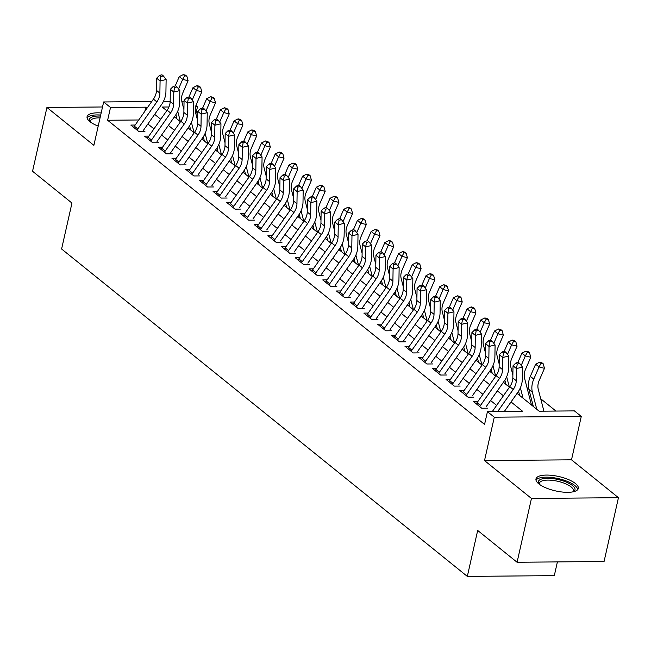 <?xml version="1.0" encoding="UTF-8"?>
<svg xmlns="http://www.w3.org/2000/svg" width="651" height="651" viewBox="0 0 651 651"><rect width="100%" height="100%" fill="white"/><g stroke="black" fill="none" stroke-linecap="round" stroke-linejoin="round"><path stroke-width="0.98" d="M575.476 483.538A21.695 7.373 12.7 0 0 552.39 475.417A21.695 7.373 12.7 0 0 535.976 478.933A21.695 7.373 12.7 0 0 538.8 483.856A21.695 7.373 12.7 0 0 561.886 491.985A21.695 7.373 12.7 0 0 578.3 488.47A21.695 7.373 12.7 0 0 575.476 483.538M101.174 112.949A21.695 7.373 12.7 0 0 87.079 116.684A21.695 7.373 12.7 0 0 89.903 121.615A21.695 7.373 12.7 0 0 98.211 126.107M517.073 393.383L539.166 411.204L574.426 410.895L581.278 416.428L494.296 417.193L487.444 411.66L522.704 411.351L511.043 401.944M571.505 459.818L484.515 460.574L531.46 498.454L517.081 562.261L604.071 561.496L618.45 497.698L571.505 459.818L581.278 416.428M557.402 561.911L554.31 575.639L467.328 576.395L61.601 248.999L71.96 203.063L32.55 171.262L46.929 107.456L93.874 145.344L103.647 101.955L151.74 101.54M195.951 105.478L197.489 106.723L195.601 106.74M195.886 113.868L197.489 106.723M555.938 411.058L540.721 398.778M528.897 389.233L527.009 387.719M531.46 498.454L618.45 497.698M102.524 106.976L46.929 107.456M477.834 401.561L473.513 401.594L481.732 408.234L487.615 408.185M464.13 390.494L459.801 390.535L468.028 397.175L473.904 397.118M450.427 379.435L446.098 379.476L454.325 386.108L460.2 386.059M436.715 368.376L432.394 368.417L440.613 375.049L446.488 375M423.012 357.318L418.683 357.35L426.91 363.99L432.785 363.942M409.308 346.251L404.979 346.291L413.198 352.932L419.081 352.875M395.596 335.192L391.267 335.232L399.494 341.865L405.37 341.816M381.893 324.133L377.564 324.174L385.791 330.806L391.666 330.757M368.181 313.074L363.86 313.107L372.079 319.747L377.962 319.698M354.478 302.007L350.148 302.048L358.375 308.688L364.251 308.631M340.774 290.948L336.445 290.989L344.664 297.621L350.547 297.572M327.062 279.889L322.733 279.93L330.96 286.562L336.836 286.513M313.359 268.83L309.03 268.863L317.257 275.503L323.132 275.454M299.647 257.772L295.326 257.804L303.545 264.444L309.428 264.387M285.944 246.705L281.614 246.745L289.841 253.377L295.717 253.329M272.24 235.646L267.911 235.686L276.13 242.318L282.013 242.27M258.528 224.587L254.199 224.619L262.426 231.26L268.302 231.211M244.825 213.528L240.496 213.561L248.723 220.201L254.598 220.144M231.113 202.461L226.792 202.502L235.011 209.142L240.894 209.085M217.41 191.402L213.08 191.443L221.307 198.075L227.183 198.026M203.706 180.343L199.377 180.376L207.596 187.016L213.479 186.967M189.994 169.284L185.665 169.317L193.892 175.957L199.767 175.9M176.291 158.217L171.962 158.258L180.189 164.898L186.064 164.841M162.579 147.159L158.258 147.199L166.477 153.831L172.36 153.782M148.876 136.1L144.546 136.14L152.773 142.772L158.649 142.724M138.736 119.979L107.627 120.248L484.564 424.419L487.444 411.66M496.64 405.394L490.561 400.495M482.928 394.335L476.849 389.428M469.225 383.276L463.146 378.369M455.513 372.209L449.442 367.31M441.809 361.15L435.731 356.252M428.106 350.092L422.027 345.185M414.394 339.033L408.323 334.126M400.69 327.966L394.612 323.067M386.979 316.907L380.908 312.008M373.275 305.848L367.197 300.941M359.572 294.789L353.493 289.882M345.86 283.73L339.789 278.823M332.156 272.663L326.078 267.764M318.453 261.604L312.374 256.697M304.741 250.545L298.663 245.639M291.038 239.487L284.959 234.58M277.326 228.42L271.255 223.521M263.622 217.361L257.544 212.454M249.919 206.302L243.84 201.395M236.207 195.243L230.129 190.336M222.504 184.176L216.425 179.277M208.792 173.117L202.721 168.218M195.088 162.058L189.01 157.151M181.385 150.999L175.306 146.093M167.673 139.932L161.594 135.034M153.97 128.874L147.891 123.975M135.172 125.041L130.843 125.073L139.062 131.714L144.945 131.665M484.515 460.574L494.296 417.193M107.627 120.248L110.507 107.488L103.647 101.955M517.081 562.261L477.679 530.459L467.328 576.395M168.934 106.976L162.229 107.033L166.778 110.703M174.403 116.863L180.482 121.77M188.115 127.921L194.193 132.828M201.818 138.989L207.897 143.887M215.53 150.047L221.6 154.946M229.233 161.106L235.312 166.013M242.937 172.165L249.016 177.072M256.649 183.224L262.727 188.131M270.352 194.291L276.431 199.19M284.064 205.35L290.134 210.257M297.767 216.409L303.846 221.316M311.471 227.468L317.55 232.374M325.183 238.535L331.261 243.433M338.886 249.593L344.965 254.5M352.598 260.652L358.668 265.559M366.301 271.711L372.38 276.618M380.005 282.778L386.084 287.677M393.717 293.837L399.787 298.744M407.42 304.896L413.499 309.803M421.124 315.955L427.202 320.862M434.835 327.022L440.914 331.92M448.539 338.081L454.618 342.979M462.251 349.139L468.321 354.046M475.954 360.198L482.033 365.105M489.658 371.265L495.737 376.164M503.369 382.324L509.448 387.223M183.956 106.845L183.224 106.854M163.425 101.434L170.163 101.377M181.792 101.271L184.046 101.255M147.036 108.204L145.767 107.179L110.507 107.488M503.41 395.784L497.34 390.877M489.707 384.725L483.628 379.818M476.003 373.658L469.924 368.759M462.291 362.599L456.213 357.7M448.588 351.54L442.509 346.633M434.876 340.481L428.806 335.574M421.173 329.414L415.094 324.515M407.469 318.355L401.39 313.457M393.757 307.296L387.679 302.389M380.054 296.238L373.975 291.331M366.342 285.179L360.272 280.272M352.639 274.112L346.56 269.213M338.935 263.053L332.856 258.146M325.223 251.994L319.145 247.087M311.52 240.935L305.441 236.028M297.808 229.868L291.738 224.969M284.105 218.809L278.026 213.902M270.401 207.75L264.322 202.843M256.689 196.692L250.611 191.785M242.986 185.625L236.907 180.726M229.274 174.566L223.203 169.667M215.571 163.507L209.492 158.6M201.867 152.448L195.788 147.541M188.155 141.381L182.085 136.482M174.452 130.322L168.373 125.423M160.748 119.263L154.669 114.356M144.831 111.329L145.767 107.179M133.642 127.336A9.732 7.535 -51.1 0 1 134.366 126.18L153.441 99.123A13.907 10.766 128.9 0 0 156.46 90.359L156.647 78.218L160.073 80.984L160.911 76.484L163.328 75.898L161.961 74.792L159.536 75.378L160.911 76.484M137.068 130.102A9.732 7.535 -51.1 0 1 137.792 128.939L156.867 101.89A13.907 10.766 128.9 0 0 159.886 93.126L160.073 80.984L166.127 79.512L165.932 91.653A20.865 16.145 -51.1 0 1 161.399 104.803L143.366 130.387M166.127 79.512L163.328 75.898M159.536 75.378L156.647 78.218M183.916 109.547L181.881 101.67A13.907 10.766 -51.1 0 1 182.809 92.922L188.106 80.74L182.695 79.373L178.545 88.91M184.697 75.711L186.861 76.257L185.486 75.15L183.322 74.605L184.697 75.711L182.695 79.373L179.261 76.606L175.2 85.965M175.884 114.698L176.982 118.938M177.707 111.256L180.408 121.704M188.806 128.483L188.513 127.352M179.261 76.606L183.322 74.605M186.861 76.257L188.106 80.74M90.115 121.786A18.773 6.38 -167.3 0 1 100.474 116.065M100.067 117.872A17.382 5.908 12.7 0 0 90.538 120.956A17.382 5.908 12.7 0 0 90.611 122.16M100.702 115.048A21.556 7.324 12.7 0 0 87.096 117.937M539.012 484.027A18.773 6.38 -167.3 0 1 540.729 479.348A18.773 6.38 -167.3 0 1 565.076 481.61A18.773 6.38 -167.3 0 1 573.368 491.774M572.766 491.896A17.382 5.908 12.7 0 0 573.352 490.838A17.382 5.908 12.7 0 0 561.382 482.236A17.382 5.908 12.7 0 0 541.624 481.097A17.382 5.908 12.7 0 0 539.427 483.197A17.382 5.908 12.7 0 0 539.508 484.401M577.746 489.585A21.556 7.324 12.7 0 0 561.642 479.445A21.556 7.324 12.7 0 0 538.369 478.395A21.556 7.324 12.7 0 0 535.993 480.178M147.346 138.394A9.732 7.535 -51.1 0 1 148.07 137.239L167.144 110.182A13.907 10.766 128.9 0 0 170.163 101.418L170.35 89.277L173.776 92.043L174.614 87.543L177.039 86.957L175.664 85.851L173.247 86.437L174.614 87.543M150.772 141.161A9.732 7.535 -51.1 0 1 151.496 140.006L170.57 112.949A13.907 10.766 128.9 0 0 173.589 104.184L173.776 92.043L179.831 90.579L179.643 102.72A20.865 16.145 -51.1 0 1 175.111 115.862L157.07 141.446M179.831 90.579L177.039 86.957M173.247 86.437L170.35 89.277M161.057 149.453A9.732 7.535 -51.1 0 1 161.782 148.298L180.848 121.249A13.907 10.766 128.9 0 0 183.875 112.477L184.062 100.335L187.488 103.102L188.326 98.602L190.743 98.016L189.376 96.909L186.951 97.495L188.326 98.602M164.483 152.22A9.732 7.535 -51.1 0 1 165.208 151.065L184.274 124.007A13.907 10.766 128.9 0 0 187.301 115.243L187.488 103.102L193.534 101.637L193.347 113.779A20.865 16.145 -51.1 0 1 188.814 126.929L170.782 152.513M193.534 101.637L190.743 98.016M186.951 97.495L184.062 100.335M174.761 160.52A9.732 7.535 -51.1 0 1 175.485 159.357L194.559 132.308A13.907 10.766 128.9 0 0 197.578 123.544L197.766 111.402L201.192 114.161L202.03 109.669L204.447 109.075L203.079 107.976L200.663 108.562L202.03 109.669M178.187 163.279A9.732 7.535 -51.1 0 1 178.911 162.123L197.985 135.074A13.907 10.766 128.9 0 0 201.004 126.302L201.192 114.161L207.246 112.696L207.059 124.837A20.865 16.145 -51.1 0 1 202.526 137.988L184.485 163.572M207.246 112.696L204.447 109.075M200.663 108.562L197.766 111.402M188.464 171.579A9.732 7.535 -51.1 0 1 189.197 170.416L208.263 143.366A13.907 10.766 128.9 0 0 211.282 134.602L211.477 122.461L214.903 125.228L215.733 120.728L218.158 120.142L216.783 119.035L214.366 119.621L215.733 120.728M191.899 174.346A9.732 7.535 -51.1 0 1 192.623 173.182L211.689 146.133A13.907 10.766 128.9 0 0 214.716 137.369L214.903 125.228L220.949 123.755L220.762 135.896A20.865 16.145 -51.1 0 1 216.23 149.046L198.197 174.631M220.949 123.755L218.158 120.142M214.366 119.621L211.477 122.461M197.627 120.606L195.593 112.729A13.907 10.766 -51.1 0 1 196.512 103.981L201.81 91.799L196.399 90.432L192.248 99.969M198.4 86.77L200.565 87.315L199.198 86.209L197.033 85.663L198.4 86.77L196.399 90.432L192.973 87.665L188.904 97.023M189.596 125.757L190.686 130.005M191.418 122.323L194.112 132.771M202.518 139.55L202.225 138.411M192.973 87.665L197.033 85.663M200.565 87.315L201.81 91.799M211.331 131.673L209.296 123.788A13.907 10.766 -51.1 0 1 210.224 115.048L215.514 102.858L210.102 101.491L205.96 111.036M212.112 97.829L214.277 98.382L212.901 97.276L210.737 96.722L212.112 97.829L210.102 101.491L206.676 98.724L202.607 108.09M203.299 136.824L204.398 141.064M205.122 133.382L207.824 143.83M216.222 150.609L215.929 149.47M206.676 98.724L210.737 96.722M214.277 98.382L215.514 102.858M225.034 142.732L223 134.855A13.907 10.766 -51.1 0 1 223.928 126.107L229.225 113.917L223.814 112.55L219.664 122.095M225.816 108.896L227.98 109.441L226.605 108.335L224.44 107.789L225.816 108.896L223.814 112.55L220.388 109.783L216.319 119.149M217.003 147.883L218.101 152.122M218.834 144.441L221.527 154.889M229.933 161.668L229.64 160.537M220.388 109.783L224.44 107.789M227.98 109.441L229.225 113.917M238.746 153.791L236.712 145.914A13.907 10.766 -51.1 0 1 237.631 137.166L242.929 124.984L237.517 123.617L233.375 133.154M239.519 119.955L241.684 120.5L240.317 119.393L238.152 118.848L239.519 119.955L237.517 123.617L234.091 120.85L230.023 130.208M230.714 158.942L231.805 163.181M232.537 155.499L235.239 165.948M243.637 172.727L243.344 171.595M234.091 120.85L238.152 118.848M241.684 120.5L242.929 124.984M202.176 182.638A9.732 7.535 -51.1 0 1 202.9 181.483L221.975 154.425A13.907 10.766 128.9 0 0 224.994 145.661L225.181 133.52L228.607 136.287L229.445 131.787L231.862 131.201L230.495 130.094L228.07 130.68L229.445 131.787M205.602 185.405A9.732 7.535 -51.1 0 1 206.326 184.249L225.401 157.192A13.907 10.766 128.9 0 0 228.42 148.428L228.607 136.287L234.653 134.822L234.466 146.963A20.865 16.145 -51.1 0 1 229.933 160.105L211.9 185.69M234.653 134.822L231.862 131.201M228.07 130.68L225.181 133.52M252.45 164.849L250.415 156.972A13.907 10.766 -51.1 0 1 251.343 148.225L256.632 136.043L251.229 134.676L247.079 144.213M253.231 131.014L255.395 131.559L254.02 130.452L251.856 129.907L253.231 131.014L251.229 134.676L247.795 131.909L243.734 141.267M244.418 170.001L245.517 174.248M246.241 166.566L248.942 177.007M257.34 183.794L257.047 182.654M247.795 131.909L251.856 129.907M255.395 131.559L256.632 136.043M215.88 193.697A9.732 7.535 -51.1 0 1 216.604 192.541L235.678 165.492A13.907 10.766 128.9 0 0 238.697 156.72L238.884 144.579L242.31 147.346L243.149 142.846L245.573 142.26L244.198 141.153L241.781 141.739L243.149 142.846M219.306 196.464A9.732 7.535 -51.1 0 1 220.03 195.308L239.104 168.251A13.907 10.766 128.9 0 0 242.123 159.487L242.31 147.346L248.365 145.881L248.177 158.022A20.865 16.145 -51.1 0 1 243.645 171.172L225.604 196.757M248.365 145.881L245.573 142.26M241.781 141.739L238.884 144.579M266.161 175.916L264.127 168.031A13.907 10.766 -51.1 0 1 265.047 159.292L270.344 147.102L264.933 145.734L260.782 155.28M266.934 142.073L269.099 142.618L267.732 141.519L265.567 140.966L266.934 142.073L264.933 145.734L261.507 142.968L257.438 152.326M258.13 181.068L259.22 185.307M259.952 177.625L262.646 188.074M271.052 194.852L270.759 193.713M261.507 142.968L265.567 140.966M269.099 142.618L270.344 147.102M229.591 204.764A9.732 7.535 -51.1 0 1 230.316 203.6L249.382 176.551A13.907 10.766 128.9 0 0 252.409 167.787L252.596 155.646L256.022 158.405L256.86 153.913L259.277 153.319L257.91 152.22L255.485 152.806L256.86 153.913M233.017 207.523A9.732 7.535 -51.1 0 1 233.742 206.367L252.808 179.318A13.907 10.766 128.9 0 0 255.835 170.546L256.022 158.405L262.068 156.94L261.881 169.081A20.865 16.145 -51.1 0 1 257.348 182.231L239.316 207.815M262.068 156.94L259.277 153.319M255.485 152.806L252.596 155.646M279.865 186.975L277.831 179.098A13.907 10.766 -51.1 0 1 278.758 170.35L284.048 158.16L278.636 156.793L274.494 166.339M280.646 153.131L282.811 153.685L281.435 152.578L279.271 152.033L280.646 153.131L278.636 156.793L275.21 154.027L271.142 163.393M271.833 192.126L272.932 196.366M273.656 188.684L276.358 199.133M284.756 205.911L284.463 204.78M275.21 154.027L279.271 152.033M282.811 153.685L284.048 158.16M243.295 215.823A9.732 7.535 -51.1 0 1 244.019 214.659L263.094 187.61A13.907 10.766 128.9 0 0 266.113 178.846L266.3 166.705L269.726 169.472L270.564 164.972L272.981 164.386L271.613 163.279L269.197 163.865L270.564 164.972M246.721 218.59A9.732 7.535 -51.1 0 1 247.445 217.426L266.519 190.377A13.907 10.766 128.9 0 0 269.538 181.613L269.726 169.472L275.78 167.999L275.593 180.14A20.865 16.145 -51.1 0 1 271.06 193.29L253.019 218.874M275.78 167.999L272.981 164.386M269.197 163.865L266.3 166.705M293.568 198.034L291.534 190.157A13.907 10.766 -51.1 0 1 292.462 181.409L297.759 169.227L292.348 167.852L288.198 177.398M294.35 164.198L296.514 164.744L295.139 163.637L292.974 163.092L294.35 164.198L292.348 167.852L288.922 165.094L284.853 174.452M285.537 203.185L286.635 207.425M287.368 199.743L290.061 210.192M298.467 216.97L298.174 215.839M288.922 165.094L292.974 163.092M296.514 164.744L297.759 169.227M256.999 226.882A9.732 7.535 -51.1 0 1 257.731 225.726L276.797 198.669A13.907 10.766 128.9 0 0 279.816 189.905L280.003 177.764L283.437 180.53L284.267 176.03L286.692 175.444L285.317 174.338L282.9 174.924L284.267 176.03M260.433 229.648A9.732 7.535 -51.1 0 1 261.157 228.485L280.223 201.436A13.907 10.766 128.9 0 0 283.25 192.672L283.437 180.53L289.483 179.066L289.296 191.199A20.865 16.145 -51.1 0 1 284.764 204.349L266.731 229.933M289.483 179.066L286.692 175.444M282.9 174.924L280.003 177.764M307.28 209.093L305.246 201.216A13.907 10.766 -51.1 0 1 306.165 192.468L311.463 180.286L306.051 178.919L301.909 188.456M308.053 175.257L310.218 175.803L308.851 174.696L306.686 174.151L308.053 175.257L306.051 178.919L302.625 176.152L298.557 185.511M299.248 214.244L300.339 218.492M301.071 210.81L303.773 221.25M312.171 228.037L311.878 226.898M302.625 176.152L306.686 174.151M310.218 175.803L311.463 180.286M270.71 237.94A9.732 7.535 -51.1 0 1 271.434 236.785L290.509 209.728A13.907 10.766 128.9 0 0 293.528 200.964L293.715 188.823L297.141 191.589L297.979 187.089L300.396 186.503L299.029 185.397L296.604 185.983L297.979 187.089M274.136 240.707A9.732 7.535 -51.1 0 1 274.86 239.552L293.935 212.495A13.907 10.766 128.9 0 0 296.954 203.73L297.141 191.589L303.187 190.125L303 202.266A20.865 16.145 -51.1 0 1 298.467 215.408L280.435 241M303.187 190.125L300.396 186.503M296.604 185.983L293.715 188.823M320.984 220.152L318.949 212.275A13.907 10.766 -51.1 0 1 319.877 203.527L325.166 191.345L319.763 189.978L315.613 199.523M321.765 186.316L323.929 186.861L322.554 185.763L320.39 185.209L321.765 186.316L319.763 189.978L316.329 187.211L312.268 196.569M312.952 225.311L314.051 229.551M314.775 221.869L317.476 232.317M325.874 239.096L325.581 237.957M316.329 187.211L320.39 185.209M323.929 186.861L325.166 191.345M284.414 249.007A9.732 7.535 -51.1 0 1 285.138 247.844L304.212 220.795A13.907 10.766 128.9 0 0 307.231 212.031L307.418 199.89L310.844 202.648L311.683 198.156L314.108 197.562L312.732 196.456L310.315 197.05L311.683 198.156M287.84 251.766A9.732 7.535 -51.1 0 1 288.564 250.611L307.638 223.562A13.907 10.766 128.9 0 0 310.657 214.789L310.844 202.648L316.899 201.183L316.712 213.325A20.865 16.145 -51.1 0 1 312.179 226.475L294.138 252.059M316.899 201.183L314.108 197.562M310.315 197.05L307.418 199.89M334.695 231.219L332.661 223.342A13.907 10.766 -51.1 0 1 333.581 214.594L338.878 202.404L333.467 201.037L329.316 210.582M335.468 197.375L337.633 197.928L336.266 196.822L334.101 196.276L335.468 197.375L333.467 201.037L330.041 198.27L325.972 207.636M326.664 236.37L327.754 240.61M328.486 232.928L331.18 243.376M339.586 250.155L339.293 249.024M330.041 198.27L334.101 196.276M337.633 197.928L338.878 202.404M298.125 260.066A9.732 7.535 -51.1 0 1 298.85 258.903L317.916 231.854A13.907 10.766 128.9 0 0 320.943 223.09L321.13 210.948L324.556 213.715L325.394 209.215L327.811 208.629L326.444 207.523L324.019 208.108L325.394 209.215M301.551 262.833A9.732 7.535 -51.1 0 1 302.276 261.669L321.342 234.62A13.907 10.766 128.9 0 0 324.369 225.856L324.556 213.715L330.602 212.242L330.415 224.383A20.865 16.145 -51.1 0 1 325.882 237.534L307.85 263.118M330.602 212.242L327.811 208.629M324.019 208.108L321.13 210.948M348.399 242.278L346.365 234.401A13.907 10.766 -51.1 0 1 347.292 225.653L352.582 213.471L347.17 212.096L343.028 221.641M349.172 208.442L351.337 208.987L349.969 207.881L347.805 207.335L349.172 208.442L347.17 212.096L343.744 209.337L339.676 218.695M340.367 247.429L341.466 251.668M342.19 243.987L344.892 254.435M353.29 261.214L352.997 260.083M343.744 209.337L347.805 207.335M351.337 208.987L352.582 213.471M362.102 253.337L360.068 245.46A13.907 10.766 -51.1 0 1 360.996 236.712L366.293 224.53L360.882 223.163L356.732 232.7M362.884 219.501L365.048 220.046L363.673 218.939L361.508 218.394L362.884 219.501L360.882 223.163L357.456 220.396L353.387 229.754M354.071 258.488L355.169 262.735M355.894 255.046L358.595 265.494M367.001 272.273L366.708 271.142M357.456 220.396L361.508 218.394M365.048 220.046L366.293 224.53M375.814 264.396L373.78 256.518A13.907 10.766 -51.1 0 1 374.699 247.771L379.997 235.589L374.585 234.222L370.443 243.767M376.587 230.56L378.752 231.105L377.385 229.998L375.22 229.453L376.587 230.56L374.585 234.222L371.16 231.455L367.091 240.813M367.782 269.555L368.873 273.794M369.605 266.113L372.307 276.561M380.705 283.34L380.412 282.2M371.16 231.455L375.22 229.453M378.752 231.105L379.997 235.589M311.829 271.125A9.732 7.535 -51.1 0 1 312.553 269.97L331.628 242.913A13.907 10.766 128.9 0 0 334.647 234.148L334.834 222.007L338.26 224.774L339.098 220.274L341.515 219.688L340.147 218.581L337.731 219.167L339.098 220.274M315.255 273.892A9.732 7.535 -51.1 0 1 315.979 272.728L335.053 245.679A13.907 10.766 128.9 0 0 338.072 236.915L338.26 224.774L344.314 223.301L344.127 235.442A20.865 16.145 -51.1 0 1 339.594 248.592L321.553 274.177M344.314 223.301L341.515 219.688M337.731 219.167L334.834 222.007M325.533 282.184A9.732 7.535 -51.1 0 1 326.265 281.029L345.331 253.971A13.907 10.766 128.9 0 0 348.35 245.207L348.537 233.066L351.971 235.833L352.801 231.333L355.226 230.747L353.851 229.64L351.434 230.226L352.801 231.333M328.967 284.951A9.732 7.535 -51.1 0 1 329.691 283.795L348.757 256.738A13.907 10.766 128.9 0 0 351.784 247.974L351.971 235.833L358.017 234.368L357.83 246.509A20.865 16.145 -51.1 0 1 353.298 259.651L335.265 285.244M358.017 234.368L355.226 230.747M351.434 230.226L348.537 233.066M339.244 293.243A9.732 7.535 -51.1 0 1 339.968 292.087L359.043 265.038A13.907 10.766 128.9 0 0 362.062 256.266L362.249 244.133L365.675 246.892L366.513 242.4L368.93 241.806L367.563 240.699L365.138 241.293L366.513 242.4M342.67 296.01A9.732 7.535 -51.1 0 1 343.394 294.854L362.469 267.797A13.907 10.766 128.9 0 0 365.488 259.033L365.675 246.892L371.721 245.427L371.534 257.568A20.865 16.145 -51.1 0 1 367.001 270.718L348.969 296.303M371.721 245.427L368.93 241.806M365.138 241.293L362.249 244.133M389.518 275.463L387.483 267.585A13.907 10.766 -51.1 0 1 388.411 258.838L393.7 246.648L388.289 245.281L384.147 254.826M390.299 241.619L392.463 242.172L391.088 241.065L388.924 240.512L390.299 241.619L388.289 245.281L384.863 242.514L380.802 251.88M381.486 280.614L382.585 284.853M383.309 277.171L386.01 287.62M394.408 294.398L394.115 293.267M384.863 242.514L388.924 240.512M392.463 242.172L393.7 246.648M352.948 304.31A9.732 7.535 -51.1 0 1 353.672 303.146L372.746 276.097A13.907 10.766 128.9 0 0 375.765 267.333L375.952 255.192L379.378 257.959L380.217 253.459L382.642 252.873L381.266 251.766L378.849 252.352L380.217 253.459M356.374 307.077A9.732 7.535 -51.1 0 1 357.098 305.913L376.172 278.864A13.907 10.766 128.9 0 0 379.191 270.1L379.378 257.959L385.433 256.486L385.246 268.627A20.865 16.145 -51.1 0 1 380.713 281.777L362.672 307.362M385.433 256.486L382.642 252.873M378.849 252.352L375.952 255.192M403.229 286.521L401.195 278.644A13.907 10.766 -51.1 0 1 402.115 269.896L407.412 257.706L402.001 256.339L397.851 265.885M404.002 252.686L406.167 253.231L404.8 252.124L402.635 251.579L404.002 252.686L402.001 256.339L398.575 253.581L394.506 262.939M395.198 291.672L396.288 295.912M397.02 288.23L399.714 298.679M408.12 305.457L407.827 304.326M398.575 253.581L402.635 251.579M406.167 253.231L407.412 257.706M366.659 315.369A9.732 7.535 -51.1 0 1 367.384 314.213L386.45 287.156A13.907 10.766 128.9 0 0 389.477 278.392L389.664 266.251L393.09 269.018L393.928 264.518L396.345 263.932L394.978 262.825L392.553 263.411L393.928 264.518M370.085 318.136A9.732 7.535 -51.1 0 1 370.81 316.972L389.876 289.923A13.907 10.766 128.9 0 0 392.903 281.159L393.09 269.018L399.136 267.545L398.949 279.686A20.865 16.145 -51.1 0 1 394.416 292.836L376.384 318.42M399.136 267.545L396.345 263.932M392.553 263.411L389.664 266.251M416.933 297.58L414.899 289.703A13.907 10.766 -51.1 0 1 415.826 280.955L421.116 268.773L415.704 267.406L411.562 276.944M417.706 263.745L419.871 264.29L418.503 263.183L416.339 262.638L417.706 263.745L415.704 267.406L412.278 264.64L408.21 273.998M408.901 302.731L410 306.979M410.724 299.289L413.426 309.738M421.824 316.516L421.531 315.385M412.278 264.64L416.339 262.638M419.871 264.29L421.116 268.773M380.363 326.428A9.732 7.535 -51.1 0 1 381.087 325.272L400.162 298.215A13.907 10.766 128.9 0 0 403.181 289.451L403.368 277.31L406.794 280.076L407.632 275.576L410.049 274.991L408.682 273.884L406.265 274.47L407.632 275.576M383.789 329.194A9.732 7.535 -51.1 0 1 384.513 328.039L403.587 300.982A13.907 10.766 128.9 0 0 406.606 292.218L406.794 280.076L412.848 278.612L412.661 290.753A20.865 16.145 -51.1 0 1 408.128 303.895L390.087 329.479M412.848 278.612L410.049 274.991M406.265 274.47L403.368 277.31M430.637 308.639L428.602 300.762A13.907 10.766 -51.1 0 1 429.53 292.014L434.827 279.832L429.416 278.465L425.266 288.002M431.418 274.803L433.582 275.349L432.207 274.242L430.042 273.697L431.418 274.803L429.416 278.465L425.99 275.699L421.921 285.057M422.605 313.798L423.703 318.038M424.428 310.356L427.129 320.805M435.535 327.583L435.234 326.444M425.99 275.699L430.042 273.697M433.582 275.349L434.827 279.832M394.067 337.487A9.732 7.535 -51.1 0 1 394.799 336.331L413.865 309.282A13.907 10.766 128.9 0 0 416.884 300.51L417.071 288.369L420.505 291.135L421.335 286.635L423.76 286.049L422.385 284.943L419.968 285.537L421.335 286.635M397.501 340.253A9.732 7.535 -51.1 0 1 398.225 339.098L417.291 312.041A13.907 10.766 128.9 0 0 420.318 303.276L420.505 291.135L426.551 289.671L426.364 301.812A20.865 16.145 -51.1 0 1 421.832 314.962L403.799 340.546M426.551 289.671L423.76 286.049M419.968 285.537L417.071 288.369M444.348 319.706L442.314 311.829A13.907 10.766 -51.1 0 1 443.233 303.081L448.531 290.891L443.119 289.524L438.977 299.069M445.121 285.862L447.286 286.416L445.919 285.309L443.754 284.756L445.121 285.862L443.119 289.524L439.694 286.757L435.625 296.124M436.316 324.857L437.407 329.097M438.139 321.415L440.833 331.864M449.239 338.642L448.946 337.503M439.694 286.757L443.754 284.756M447.286 286.416L448.531 290.891M407.778 348.554A9.732 7.535 -51.1 0 1 408.502 347.39L427.569 320.341A13.907 10.766 128.9 0 0 430.596 311.577L430.783 299.436L434.209 302.202L435.047 297.702L437.464 297.116L436.097 296.01L433.672 296.596L435.047 297.702M411.204 351.32A9.732 7.535 -51.1 0 1 411.928 350.157L431.003 323.108A13.907 10.766 128.9 0 0 434.022 314.335L434.209 302.202L440.255 300.729L440.068 312.871A20.865 16.145 -51.1 0 1 435.535 326.021L417.503 351.605M440.255 300.729L437.464 297.116M433.672 296.596L430.783 299.436M458.052 330.765L456.017 322.888A13.907 10.766 -51.1 0 1 456.945 314.14L462.234 301.95L456.823 300.583L452.681 310.128M458.833 296.929L460.998 297.474L459.622 296.368L457.458 295.823L458.833 296.929L456.823 300.583L453.397 297.824L449.336 307.182M450.02 335.916L451.119 340.156M451.843 332.474L454.544 342.922M462.942 349.701L462.649 348.57M453.397 297.824L457.458 295.823M460.998 297.474L462.234 301.95M421.482 359.612A9.732 7.535 -51.1 0 1 422.206 358.457L441.28 331.4A13.907 10.766 128.9 0 0 444.299 322.636L444.487 310.494L447.912 313.261L448.751 308.761L451.176 308.175L449.8 307.069L447.383 307.654L448.751 308.761M424.908 362.379A9.732 7.535 -51.1 0 1 425.632 361.215L444.706 334.166A13.907 10.766 128.9 0 0 447.725 325.402L447.912 313.261L453.967 311.788L453.78 323.929A20.865 16.145 -51.1 0 1 449.247 337.08L431.206 362.664M453.967 311.788L451.176 308.175M447.383 307.654L444.487 310.494M471.763 341.824L469.721 333.947A13.907 10.766 -51.1 0 1 470.649 325.199L475.946 313.017L470.535 311.65L466.385 321.187M472.536 307.988L474.701 308.533L473.334 307.427L471.169 306.881L472.536 307.988L470.535 311.65L467.109 308.883L463.04 318.241M463.732 346.975L464.822 351.214M465.555 343.533L468.248 353.981M476.654 360.76L476.361 359.629M467.109 308.883L471.169 306.881M474.701 308.533L475.946 313.017M435.193 370.671A9.732 7.535 -51.1 0 1 435.918 369.516L454.984 342.459A13.907 10.766 128.9 0 0 458.011 333.694L458.198 321.553L461.624 324.32L462.462 319.82L464.879 319.234L463.512 318.127L461.087 318.713L462.462 319.82M438.619 373.438A9.732 7.535 -51.1 0 1 439.344 372.282L458.41 345.225A13.907 10.766 128.9 0 0 461.437 336.461L461.624 324.32L467.67 322.855L467.483 334.996A20.865 16.145 -51.1 0 1 462.951 348.139L444.918 373.723M467.67 322.855L464.879 319.234M461.087 318.713L458.198 321.553M485.467 352.883L483.433 345.006A13.907 10.766 -51.1 0 1 484.36 336.258L489.65 324.076L484.238 322.709L480.096 332.246M486.24 319.047L488.405 319.592L487.038 318.485L484.873 317.94L486.24 319.047L484.238 322.709L480.812 319.942L476.744 329.3M477.435 358.042L478.534 362.281M479.258 354.6L481.96 365.048M490.358 371.827L490.065 370.688M480.812 319.942L484.873 317.94M488.405 319.592L489.65 324.076M448.897 381.73A9.732 7.535 -51.1 0 1 449.621 380.575L468.696 353.526A13.907 10.766 128.9 0 0 471.715 344.753L471.902 332.612L475.328 335.379L476.166 330.879L478.583 330.293L477.216 329.186L474.799 329.78L476.166 330.879M452.323 384.497A9.732 7.535 -51.1 0 1 453.047 383.341L472.121 356.284A13.907 10.766 128.9 0 0 475.14 347.52L475.328 335.379L481.382 333.914L481.195 346.055A20.865 16.145 -51.1 0 1 476.662 359.206L458.621 384.79M481.382 333.914L478.583 330.293M474.799 329.78L471.902 332.612M462.601 392.797A9.732 7.535 -51.1 0 1 463.325 391.633L482.399 364.584A13.907 10.766 128.9 0 0 485.418 355.82L485.605 343.679L489.039 346.446L489.869 341.946L492.294 341.36L490.919 340.253L488.502 340.839L489.869 341.946M466.026 395.556A9.732 7.535 -51.1 0 1 466.759 394.4L485.825 367.351A13.907 10.766 128.9 0 0 488.844 358.579L489.039 346.446L495.085 344.973L494.898 357.114A20.865 16.145 -51.1 0 1 490.366 370.264L472.333 395.849M495.085 344.973L492.294 341.36M488.502 340.839L485.605 343.679M476.312 403.856A9.732 7.535 -51.1 0 1 477.037 402.692L496.103 375.643A13.907 10.766 128.9 0 0 499.13 366.879L499.317 354.738L502.743 357.505L503.581 353.005L505.998 352.419L504.631 351.312L502.206 351.898L503.581 353.005M479.738 406.623A9.732 7.535 -51.1 0 1 480.462 405.459L499.537 378.41A13.907 10.766 128.9 0 0 502.556 369.646L502.743 357.505L508.789 356.032L508.602 368.173A20.865 16.145 -51.1 0 1 504.069 381.323L486.037 406.908M508.789 356.032L505.998 352.419M502.206 351.898L499.317 354.738M499.171 363.95L497.136 356.073A13.907 10.766 -51.1 0 1 498.064 347.325L503.361 335.135L497.95 333.768L493.8 343.313M499.952 330.106L502.116 330.659L500.741 329.552L498.576 328.999L499.952 330.106L497.95 333.768L494.524 331.001L490.455 340.367M491.139 369.101L492.237 373.34M492.962 365.659L495.663 376.107M504.061 382.886L503.768 381.746M494.524 331.001L498.576 328.999M502.116 330.659L503.361 335.135M512.882 375.009L510.848 367.131A13.907 10.766 -51.1 0 1 511.767 358.384L517.065 346.194L511.653 344.827L507.511 354.372M513.655 341.173L515.82 341.718L514.453 340.611L512.288 340.066L513.655 341.173L511.653 344.827L508.228 342.068L504.159 351.426M504.85 380.16L505.941 384.399M506.673 376.717L509.367 387.166M517.773 393.945L517.48 392.813M508.228 342.068L512.288 340.066M515.82 341.718L517.065 346.194M531.476 405.003L524.551 378.19A13.907 10.766 -51.1 0 1 525.479 369.442L530.768 357.261L525.357 355.894L521.215 365.431M527.367 352.232L529.532 352.777L528.156 351.67L525.992 351.125L527.367 352.232L525.357 355.894L521.931 353.127L517.87 362.485M518.554 391.218L519.653 395.458M520.377 387.776L523.078 398.225M521.931 353.127L525.992 351.125M529.532 352.777L530.768 357.261M492.254 411.619L509.814 386.702A13.907 10.766 128.9 0 0 512.833 377.938L513.021 365.797L516.446 368.564L517.285 364.064L519.71 363.478L518.334 362.371L515.918 362.957L517.285 364.064M497.657 411.57L513.24 389.469A13.907 10.766 128.9 0 0 516.259 380.705L516.446 368.564L522.501 367.099L522.314 379.24A20.865 16.145 -51.1 0 1 517.781 392.382L504.297 411.513M522.501 367.099L519.71 363.478M515.918 362.957L513.021 365.797M543.919 411.163L538.255 389.249A13.907 10.766 -51.1 0 1 539.183 380.501L544.48 368.32L539.069 366.952L533.771 379.134A20.865 16.145 128.9 0 0 532.388 392.26L536.782 409.284M541.071 363.291L543.235 363.836L541.868 362.729L539.703 362.184L541.071 363.291L539.069 366.952L535.643 364.186L530.345 376.368A20.865 16.145 128.9 0 0 528.962 389.493L533.356 406.525M535.643 364.186L539.703 362.184M543.235 363.836L544.48 368.32M153.441 99.123L156.867 101.89M156.46 90.359L159.886 93.126M134.366 126.18L137.792 128.939M167.144 110.182L170.57 112.949M170.163 101.418L173.589 104.184M148.07 137.239L151.496 140.006M180.848 121.249L184.274 124.007M183.875 112.477L187.301 115.243M161.782 148.298L165.208 151.065M194.559 132.308L197.985 135.074M197.578 123.544L201.004 126.302M175.485 159.357L178.911 162.123M208.263 143.366L211.689 146.133M211.282 134.602L214.716 137.369M189.197 170.416L192.623 173.182M221.975 154.425L225.401 157.192M224.994 145.661L228.42 148.428M202.9 181.483L206.326 184.249M235.678 165.492L239.104 168.251M238.697 156.72L242.123 159.487M216.604 192.541L220.03 195.308M249.382 176.551L252.808 179.318M252.409 167.787L255.835 170.546M230.316 203.6L233.742 206.367M263.094 187.61L266.519 190.377M266.113 178.846L269.538 181.613M244.019 214.659L247.445 217.426M276.797 198.669L280.223 201.436M279.816 189.905L283.25 192.672M257.731 225.726L261.157 228.485M290.509 209.728L293.935 212.495M293.528 200.964L296.954 203.73M271.434 236.785L274.86 239.552M304.212 220.795L307.638 223.562M307.231 212.031L310.657 214.789M285.138 247.844L288.564 250.611M317.916 231.854L321.342 234.62M320.943 223.09L324.369 225.856M298.85 258.903L302.276 261.669M331.628 242.913L335.053 245.679M334.647 234.148L338.072 236.915M312.553 269.97L315.979 272.728M345.331 253.971L348.757 256.738M348.35 245.207L351.784 247.974M326.265 281.029L329.691 283.795M359.043 265.038L362.469 267.797M362.062 256.266L365.488 259.033M339.968 292.087L343.394 294.854M372.746 276.097L376.172 278.864M375.765 267.333L379.191 270.1M353.672 303.146L357.098 305.913M386.45 287.156L389.876 289.923M389.477 278.392L392.903 281.159M367.384 314.213L370.81 316.972M400.162 298.215L403.587 300.982M403.181 289.451L406.606 292.218M381.087 325.272L384.513 328.039M413.865 309.282L417.291 312.041M416.884 300.51L420.318 303.276M394.799 336.331L398.225 339.098M427.569 320.341L431.003 323.108M430.596 311.577L434.022 314.335M408.502 347.39L411.928 350.157M441.28 331.4L444.706 334.166M444.299 322.636L447.725 325.402M422.206 358.457L425.632 361.215M454.984 342.459L458.41 345.225M458.011 333.694L461.437 336.461M435.918 369.516L439.344 372.282M468.696 353.526L472.121 356.284M471.715 344.753L475.14 347.52M449.621 380.575L453.047 383.341M482.399 364.584L485.825 367.351M485.418 355.82L488.844 358.579M463.325 391.633L466.759 394.4M496.103 375.643L499.537 378.41M499.13 366.879L502.556 369.646M477.037 402.692L480.462 405.459M509.814 386.702L513.24 389.469M512.833 377.938L516.259 380.705M533.771 379.134L530.345 376.368M532.388 392.26L528.962 389.493"/></g></svg>
